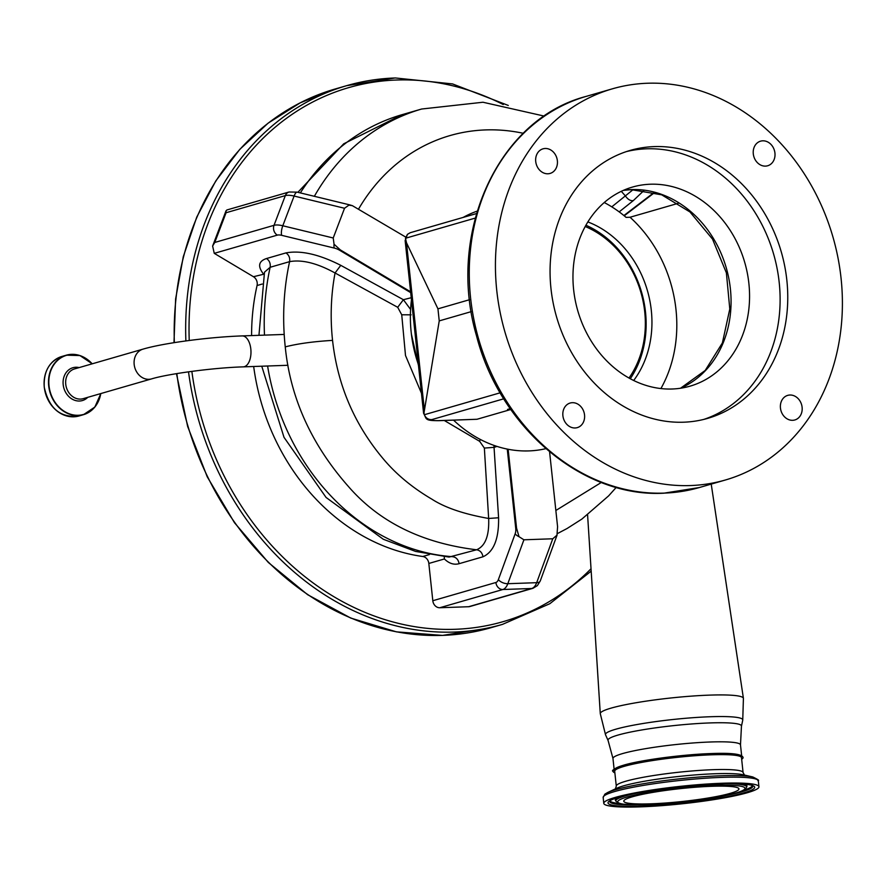 <?xml version="1.0" encoding="UTF-8"?>
<svg xmlns="http://www.w3.org/2000/svg" width="885" height="885" viewBox="0 0 885 885"><rect width="100%" height="100%" fill="white"/><g stroke="black" fill="none" stroke-linecap="round" stroke-linejoin="round"><path stroke-width="1.33" d="M604.798 801.71A78.024 8.761 173.9 0 0 603.78 803.348A78.024 8.761 173.9 0 0 675.543 804.454A78.024 8.761 173.9 0 0 757.936 788.402A78.024 8.761 173.9 0 0 758.943 786.765A78.024 8.761 173.9 0 0 687.191 785.648A78.024 8.761 173.9 0 0 604.798 801.71M616.281 786.112A63.764 7.157 173.9 0 1 617.111 784.774A63.764 7.157 173.9 0 1 684.448 771.654A63.764 7.157 173.9 0 1 743.079 772.561L741.497 757.682A63.764 7.157 173.9 0 0 682.855 756.775A63.764 7.157 173.9 0 0 615.529 769.895A63.764 7.157 173.9 0 0 614.699 771.233L616.281 786.112L615.374 789M624.533 799.996A57.912 6.505 173.9 0 0 623.781 801.213A57.912 6.505 173.9 0 0 677.036 802.031A57.912 6.505 173.9 0 0 738.19 790.117A57.912 6.505 173.9 0 0 738.942 788.9A57.912 6.505 173.9 0 0 685.687 788.081A57.912 6.505 173.9 0 0 624.533 799.996M765.47 166.114A12.799 10.731 73.9 0 0 767.671 165.761A12.799 10.731 73.9 0 0 774.74 151.777A12.799 10.731 73.9 0 0 762.759 140.815A12.799 10.731 73.9 0 0 760.558 141.169A12.799 10.731 73.9 0 0 753.489 155.152A12.799 10.731 73.9 0 0 765.47 166.114M547.903 173.781A12.799 10.731 73.9 0 0 550.105 173.427A12.799 10.731 73.9 0 0 557.174 159.444A12.799 10.731 73.9 0 0 545.204 148.481A12.799 10.731 73.9 0 0 543.003 148.835A12.799 10.731 73.9 0 0 535.923 162.818A12.799 10.731 73.9 0 0 547.903 173.781M575.073 427.975A12.799 10.731 73.9 0 0 577.274 427.632A12.799 10.731 73.9 0 0 584.343 413.638A12.799 10.731 73.9 0 0 572.363 402.686A12.799 10.731 73.9 0 0 570.161 403.029A12.799 10.731 73.9 0 0 563.092 417.023A12.799 10.731 73.9 0 0 575.073 427.975M792.628 420.309A12.799 10.731 73.9 0 0 794.83 419.966A12.799 10.731 73.9 0 0 801.91 405.972A12.799 10.731 73.9 0 0 789.929 395.02A12.799 10.731 73.9 0 0 787.727 395.374A12.799 10.731 73.9 0 0 780.647 409.357A12.799 10.731 73.9 0 0 792.628 420.309M633.693 380.484A97.615 81.862 73.9 0 0 587.85 221.925M453.574 420.154A123.734 103.777 73.9 0 0 528.898 450.908A123.734 103.777 73.9 0 0 545.835 448.662M477.181 211.139A123.734 103.777 73.9 0 0 463.143 217.422M411.47 299.805A123.734 103.777 73.9 0 0 418.395 364.598M683.64 422.2A139.465 116.964 73.9 0 0 707.646 418.384A139.465 116.964 73.9 0 0 784.685 265.976A139.465 116.964 73.9 0 0 654.192 146.6A139.465 116.964 73.9 0 0 630.186 150.417A139.465 116.964 73.9 0 0 553.136 302.814A139.465 116.964 73.9 0 0 683.64 422.2M703.796 419.413A139.465 116.964 73.9 0 0 776.565 265.865A139.465 116.964 73.9 0 0 646.537 148.813A139.465 116.964 73.9 0 0 626.381 151.6M672.202 389.002A103.622 86.907 -106.1 0 1 575.239 300.292A103.622 86.907 -106.1 0 1 632.487 187.067A103.622 86.907 -106.1 0 1 650.32 184.224A103.622 86.907 -106.1 0 1 747.283 272.923A103.622 86.907 -106.1 0 1 690.034 386.159A103.622 86.907 -106.1 0 1 672.202 389.002M477.004 419.269L439.181 420.663A7.312 3.894 88 0 0 439.69 420.585L477.004 419.269L510.8 409.501M476.462 213.573L410.242 232.711L407.432 234.359L405.463 238.264L406.503 242.8L437.942 308.843L439.237 320.89L424.003 412.797L424.324 414.733L500.18 392.807M503.764 398.814L431.692 419.645C428.251 419.689 425.796 418.063 424.324 414.733M660.918 388.548A126.787 106.333 73.9 0 0 630.031 217.245L678.375 203.273M510.689 409.335L507.514 409.445L510.214 408.671M604.234 202.532A123.734 103.777 73.9 0 1 626.093 217.378L630.031 217.245M471.274 311.631L439.237 320.89M469.636 299.683L437.942 308.843M647.422 83.245A203.594 170.75 73.9 0 0 612.376 88.821A203.594 170.75 73.9 0 0 499.914 311.288A203.594 170.75 73.9 0 0 690.411 485.555A203.594 170.75 73.9 0 0 725.457 479.98A203.594 170.75 73.9 0 0 837.918 257.513A203.594 170.75 73.9 0 0 647.422 83.245M614.865 772.837A65.346 7.334 -6.1 0 1 613.117 771.399A65.346 7.334 -6.1 0 1 646.127 761.41A65.346 7.334 -6.1 0 1 712.281 754.573A65.346 7.334 -6.1 0 1 743.068 757.516A65.346 7.334 -6.1 0 1 741.663 759.286M629.014 378.028A95.093 79.75 73.9 0 0 644.722 311.808A95.093 79.75 73.9 0 0 585.206 226.505M630.286 378.736A97.527 81.796 73.9 0 0 645.508 312.095A97.527 81.796 73.9 0 0 585.903 225.221M405.64 237.036L352.363 205.663L348.9 205.154L344.542 208.263L294.108 196.05A14.625 5.321 -159.2 0 0 285.335 195.607L226.073 212.732L214.767 242.457L274.018 225.321A14.625 5.321 20.8 0 1 282.791 225.763L333.225 237.988L344.542 208.263M333.225 237.988L334.043 244.194L340.26 249.858L410.618 291.807M508.134 449.259L516.563 528.157L519.03 536.697L523.909 539.795L552.771 538.777L557.074 535.082A7.312 3.761 20.1 0 0 557.119 534.949M523.909 539.795L507.813 583.702A14.625 7.799 88 0 1 502.846 589.51L531.719 588.492A7.312 6.14 73.9 0 0 532.98 588.293L469.891 606.524A7.312 6.14 -106.1 0 1 468.63 606.723L531.719 588.492A14.625 7.799 -92 0 0 536.675 582.684A7.312 3.761 20.1 0 0 540.292 580.881L557.074 535.082A7.312 3.761 20.1 0 1 556.953 535.359L557.583 526.708L549.585 451.837M654.668 192.521L624.224 215.807M468.63 606.723L439.768 607.741A7.312 6.14 -106.1 0 1 432.809 600.727L495.888 582.496A7.312 3.894 -92 0 0 498.377 579.598L515.159 533.799A7.312 3.894 -92 0 0 515.734 528.367L507.26 449.093M410.706 292.636L339.497 250.178A7.312 2.666 -159.2 0 0 334.32 248.077L281.729 235.344A7.312 2.666 -159.2 0 0 277.337 235.122A7.312 6.14 -106.1 0 1 274.018 225.321L285.335 195.607A7.312 6.14 73.9 0 1 289.041 192.001L226.936 209.955L226.04 210.785L226.073 212.732M277.337 235.122L214.258 253.353L212.621 246.052L214.767 242.457M261.761 366.213L284.008 437.323L326.067 497.447L383.26 539.242L415.563 551.421L449.049 557.085L476.572 549.784C485.312 546.122 489.339 535.691 488.653 518.466L484.36 448.075L479.659 441.327L444.292 420.486M493.93 445.387L498.587 517.758C498.952 538.843 493.753 551.853 482.989 556.787L459.105 563.69C453.994 565.084 449.093 563.513 444.392 558.966L428.827 563.457A7.312 6.14 73.9 0 0 422.798 556.499A206.028 172.785 -106.1 0 1 253.674 366.49M444.259 556.687L444.392 558.966M498.587 517.758L488.653 518.466C463.983 514.119 445.089 507.702 431.946 499.217C412.764 487.956 396.723 474.725 383.836 459.525C354.664 425.088 337.572 385.373 332.55 340.382C313.345 341.533 297.581 343.701 285.247 346.887A240.167 201.415 -106.1 0 1 289.594 261.65L270.135 267.281L264.493 272.171L258.951 335.327M496.972 446.405L494.228 447.345L484.36 448.075M411.403 334.176L418.505 365.638M421.459 393.25L405.496 355.482L401.735 314.783L397.697 307.294L335.061 272.989C317.151 263.155 301.995 259.382 289.594 261.65C290.147 257.9 288.941 254.991 285.966 252.9C300.867 250.178 319.131 254.316 340.769 265.334L335.061 272.989A206.78 173.416 73.9 0 0 332.55 340.382M340.769 265.334L403.394 299.705L410.596 309.462M411.248 297.714L403.394 299.705L397.697 307.294M251.594 335.581A206.028 172.785 -106.1 0 1 257.059 285.534A7.312 6.14 73.9 0 0 253.442 276.717L264.084 274.14M263.365 273.852C257.524 266.285 258.564 261.175 266.507 258.531L285.966 252.9M611.789 206.847L633.14 189.611M621.27 191.326A206.78 173.416 73.9 0 1 625.407 195.961C627.941 199.545 630.596 201.083 633.35 200.574L619.19 211.88M214.258 253.353L253.442 276.717M428.827 563.457L432.809 600.727M555.846 510.49L601.346 482.447M711.518 753.555A64.129 7.202 173.9 0 0 647.433 760.115A64.129 7.202 173.9 0 0 614.212 769.85M482.989 556.787C482.248 552.705 480.112 550.37 476.572 549.784C421.957 543.147 379.2 522.017 348.336 486.407C311.376 444.491 290.346 397.984 285.247 346.887M173.98 342.683L175.617 298.964L183.272 256.738L196.758 217.09L215.741 181.005L239.746 149.41L268.166 123.115L300.28 102.793L335.271 88.965A280.39 235.156 73.9 0 0 174.345 342.617M176.834 373.592A280.39 235.156 73.9 0 0 442.743 635.375A280.39 235.156 73.9 0 0 490.998 627.697L442.566 635.408L396.369 631.846L350.814 618.095L307.604 594.676L268.332 562.473L234.459 522.681L207.223 476.783L187.653 426.481L176.458 373.647M395.009 77.98A280.39 235.156 73.9 0 0 346.754 85.646A280.39 235.156 73.9 0 0 185.883 340.924M188.516 371.822A280.39 235.156 73.9 0 0 454.226 632.056A280.39 235.156 73.9 0 0 502.481 624.379L549.828 603.714L591.18 571.146M503.255 104.541A277.956 233.109 73.9 0 0 396.546 80.015A277.956 233.109 73.9 0 0 189.235 340.471M191.857 371.368A277.956 233.109 73.9 0 0 455.244 629.279A277.956 233.109 73.9 0 0 591.025 568.756M634.556 793.602A65.789 7.39 173.9 0 0 616.679 799.487A65.789 7.39 173.9 0 0 615.938 801.213L619.279 803.392L622.797 804.144L638.793 804.941C663.374 804.553 689.238 802.042 716.374 797.418C742.139 792.717 745.093 789.331 745.181 789.188L746.619 787.252A65.789 7.39 173.9 0 0 726.817 783.745M744.163 789.597A63.997 7.191 173.9 0 0 691.65 786.842A63.997 7.191 173.9 0 0 618.56 800.516A63.997 7.191 173.9 0 0 671.084 803.27A63.997 7.191 173.9 0 0 744.163 789.597M746.619 787.252L746.918 786.289A66.187 7.434 173.9 0 0 744.241 784.176M617.608 797.717A66.187 7.434 173.9 0 0 616.192 798.602A66.187 7.434 173.9 0 0 615.44 800.339L615.341 800.051M610.064 800.881A71.574 8.042 173.9 0 0 619.721 803.525M743.4 790.305A71.574 8.042 173.9 0 0 751.376 786.853A71.574 8.042 173.9 0 0 752.283 785.681M609.699 801.213A71.973 8.087 173.9 0 0 636.769 804.941M727.028 795.294A71.973 8.087 173.9 0 0 751.863 787.739A71.973 8.087 173.9 0 0 752.715 785.924M753.755 788.767A73.765 8.286 173.9 0 0 693.22 785.581A73.765 8.286 173.9 0 0 608.98 801.345A73.765 8.286 173.9 0 0 669.514 804.531A73.765 8.286 173.9 0 0 753.755 788.767M758.312 780.891A78.024 8.761 173.9 0 0 686.561 779.785A78.024 8.761 173.9 0 0 604.167 795.847A78.024 8.761 173.9 0 0 603.161 797.473L604.864 794.155L607.73 792.462A76.741 8.618 173.9 0 1 679.625 778.811A76.741 8.618 173.9 0 1 752.792 776.964C762.97 781.953 756.232 779.829 758.312 780.891L758.943 786.765M752.792 776.964L743.212 774.773A66.972 7.522 173.9 0 0 679.37 776.388A66.972 7.522 173.9 0 0 616.624 788.303L607.73 792.462M405.54 240.067A24.382 2.744 173.9 0 0 405.142 240.631L423.605 413.361A24.382 2.744 -6.1 0 1 424.003 412.797M431.692 419.645A17.069 1.914 173.9 0 0 439.69 420.585M475.223 218.097L405.463 238.264M406.503 242.8L424.302 409.324M699.305 487.547L663.75 493.199C582.662 497.746 499.826 427.521 476.517 335.824C446.35 233.308 497.857 119.265 586.224 96.377A203.594 170.75 73.9 0 0 473.752 318.843A203.594 170.75 73.9 0 0 664.259 493.111A203.594 170.75 73.9 0 0 699.305 487.547L725.457 479.98M623.416 190.352A103.622 86.907 -106.1 0 1 631.824 189.578A103.622 86.907 -106.1 0 1 727.547 272.668A103.622 86.907 -106.1 0 1 680.609 388.216M495.888 582.496A7.312 6.14 -106.1 0 0 502.846 589.51L439.768 607.741M552.771 538.777L536.675 582.684L507.813 583.702A7.312 3.761 -159.9 0 1 498.377 579.598M519.03 536.697A7.312 3.761 -159.9 0 1 515.159 533.799M516.563 528.157A7.312 0.819 173.9 0 0 515.734 528.367M352.363 205.663L349.774 204.889A7.312 2.246 103.6 0 0 348.9 205.154M289.041 192.001L297.183 192.145A7.312 2.246 103.6 0 0 294.108 196.05L282.791 225.763A7.312 2.246 -76.4 0 0 281.729 235.344M334.32 248.077A7.312 2.246 -76.4 0 1 334.043 244.194M339.497 250.178A7.312 2.965 -59.2 0 0 340.26 249.858M623.903 215.542L654.181 192.388M459.105 563.69C458.364 559.608 456.229 557.273 452.689 556.687A213.34 178.925 73.9 0 1 267.602 366.003M422.798 556.499L429.402 554.585M480.223 439.391L479.659 441.327M411.116 314.828L401.735 314.783M266.507 258.531C269.482 260.61 270.688 263.531 270.135 267.281A240.167 201.415 73.9 0 0 264.482 335.127M262.248 284.03L257.059 285.534M644.147 190.319L633.35 200.574M600.273 713.62A71.973 8.087 -6.1 0 1 636.78 702.624A71.973 8.087 -6.1 0 1 709.505 695.123A71.973 8.087 -6.1 0 1 743.411 698.331L742.747 720.136A69.052 7.755 -6.1 0 0 710.235 716.739A69.052 7.755 -6.1 0 0 639.236 724.14A69.052 7.755 -6.1 0 0 605.528 734.793L600.273 713.62L587.585 514.849M614.113 769.22L612.973 758.5L608.083 740.48A67.105 7.534 -6.1 0 1 640.851 730.125A67.105 7.534 -6.1 0 1 709.847 722.934A67.105 7.534 -6.1 0 1 741.453 726.231L742.747 720.136M612.973 758.5A64.129 7.202 -6.1 0 1 645.353 748.699A64.129 7.202 -6.1 0 1 710.279 741.995A64.129 7.202 -6.1 0 1 740.491 744.882L741.453 726.231M523.301 133.292A206.78 173.416 73.9 0 0 358.613 208.993M314.352 196.304A240.167 201.415 -106.1 0 1 421.647 109.021L482.967 102.24L544.319 116.112M421.647 109.021L402.188 114.641A240.167 201.415 73.9 0 0 300.336 192.908M142.972 349.144L74.539 368.923A15.487 12.987 -106.1 0 0 65.744 384.256A15.487 12.987 -106.1 0 0 83.146 398.67L151.567 378.891A15.487 12.987 73.9 0 1 134.177 364.476A15.487 12.987 73.9 0 1 142.972 349.144C163.703 342.993 209.789 336.986 242.18 335.913A15.487 8.253 88 0 1 250.82 349.044A15.487 8.253 88 0 1 244.36 366.689A15.487 8.253 88 0 1 243.264 366.866L287.935 365.284M87.77 397.332A17.092 14.326 -106.1 0 1 72.802 399.467A17.092 14.326 -106.1 0 1 63.189 384.643A17.092 14.326 -106.1 0 1 79.163 367.585M100.746 393.571A30.754 25.798 -106.1 0 1 74.108 415.043A30.754 25.798 -106.1 0 1 49.029 385.805A30.754 25.798 -106.1 0 1 62.658 356.865A30.754 25.798 -106.1 0 1 92.151 363.823M44.283 387.132A30.964 25.975 -106.1 0 1 61.873 356.467C49.35 361.202 43.476 371.434 44.25 387.154C49.018 408.649 60.634 418.251 79.075 415.961A30.964 25.975 -106.1 0 1 44.283 387.132M100.79 393.559A30.964 25.975 -106.1 0 1 83.478 414.678A30.964 25.975 -106.1 0 1 48.697 385.86A30.964 25.975 -106.1 0 1 66.287 355.184A30.964 25.975 -106.1 0 1 92.195 363.812M335.271 88.965L346.754 85.646L395.186 77.946L452.545 83.92L508.289 105.448M490.998 627.697L502.481 624.379M609.721 801.135L609.986 800.947C616.624 791.201 751.144 778.048 752.748 785.957L752.67 785.858M743.079 772.561L744.584 775.194M603.161 797.473L603.78 803.348M615.938 801.213L615.44 800.339M423.605 413.361C426.957 418.959 423.849 420.762 439.181 420.663M405.142 240.631L407.432 234.359M680.543 388.227L705.201 370.461L722.381 342.96L729.793 309.009L726.386 272.868L712.514 239.105L689.979 211.98L661.703 194.833L631.304 189.655L623.35 190.375M586.224 96.377L612.376 88.821M532.98 588.293L537.405 585.593L540.292 580.881M297.183 192.145L349.774 204.889M212.621 246.052L226.04 210.785M608.083 740.48L605.528 734.793M557.539 533.522L567.075 528.511L581.921 519.041L608.603 495.888L616.237 487.392M402.188 114.641L343.734 143.801L297.88 192.31M613.117 771.399C611.004 770.603 614.588 768.501 623.859 765.105C641.371 759.927 683.165 754.429 711.606 753.544C731.652 752.77 742.139 754.097 743.068 757.516M741.641 755.602L740.491 744.882M711.219 484.095L743.411 698.331M92.239 363.801L79.938 355.56L66.287 355.184L61.873 356.467M79.075 415.961L83.478 414.678L94.839 407.078L100.835 393.548M242.18 335.913L284.196 334.43M151.567 378.891C168.128 373.835 213.65 367.717 243.264 366.866"/></g></svg>
